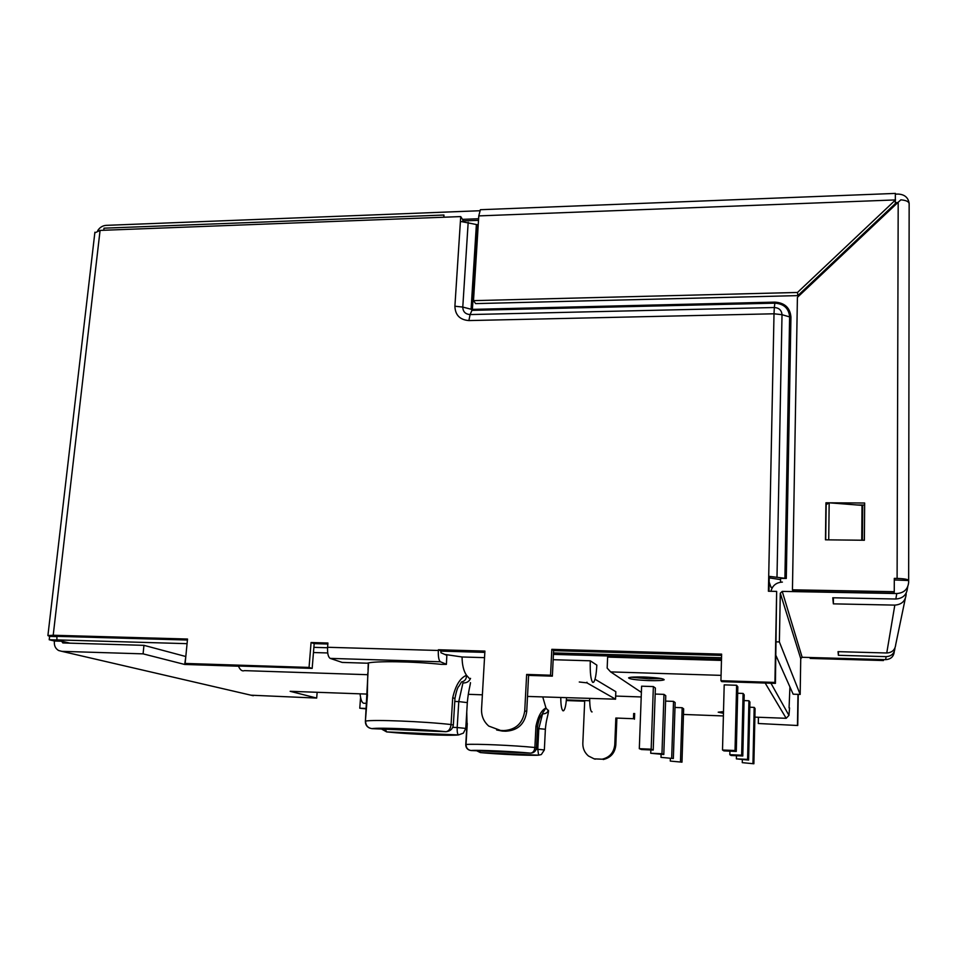 <?xml version="1.0" encoding="UTF-8"?>
<svg xmlns="http://www.w3.org/2000/svg" width="957" height="957" viewBox="0 0 957 957"><rect width="100%" height="100%" fill="white"/><g stroke="black" fill="none" stroke-linecap="round" stroke-linejoin="round"><path stroke-width="1.44" d="M648.738 680.594C657.555 680.822 662.711 680.547 664.182 679.769C663.632 678.513 656.885 677.604 643.941 677.006C635.125 676.79 630.017 677.066 628.605 677.843C629.204 679.087 635.915 680.008 648.738 680.594M631.177 677.221L648.81 678.836L661.658 678.609M771.641 587.371L771.952 588.28M772.466 587.383L771.007 587.359L769.153 581.964M768.973 591.247L769.237 577.861L780.541 579.607M780.541 582.215L780.565 578.363L786.283 578.459L768.71 576.293L769.237 577.861M312.173 668.393L309.051 667.424L185.132 663.44L188.888 664.397L312.173 668.393L314.183 643.63L311.073 642.53L327.928 643.008L327.593 647.279C327.318 653.392 328.191 657.1 330.189 658.392L342.163 662.423L367.117 663.201C375.323 660.844 412.515 661.371 441.452 664.361L446.393 664.361L446.847 655.342L440.986 652.758L440.818 650.832L438.39 649.755L438.342 650.473C438.115 656.705 438.808 660.474 440.411 661.777L446.285 664.23M838.428 651.669L838.392 655.306L886.134 656.646C891.446 656.275 894.376 653.535 894.915 648.415L894.915 648.104M905.286 598.592L895.716 644.599C895.154 649.815 892.163 652.614 886.756 652.985L838.033 651.657L838.392 655.306M775.948 655.521L793.15 694.184L800.172 694.423L779.381 641.932L776.211 641.848M780.493 582.071L782.395 582.095C776.283 582.442 772.466 585.505 770.935 591.282M894.269 651.585C893.718 656.61 890.835 659.289 885.632 659.648L802.145 657.28L800.734 658.607L780.29 593.22L782.228 591.39L896.769 593.543C903.958 592.993 907.918 589.273 908.648 582.406L908.648 580.516C908.169 579.356 904.317 578.662 897.104 578.423L894.305 578.375L894.257 591.689L792.444 589.811L792.839 591.294L894.017 593.196L894.257 591.689M800.172 694.423L800.734 658.607M780.29 593.22L779.381 641.932M833.427 597.79L833.356 603.855L894.819 605.111C901.661 604.585 905.43 601.056 906.135 594.5L906.135 593.232M907.75 586.689L907.463 588.124C906.746 594.847 902.87 598.472 895.848 599.01L832.769 597.778L833.356 603.855M894.293 579.954L908.648 580.516M828.714 539.856L864.374 540.25L864.649 503.011L825.939 502.796L825.472 539.82L828.714 539.856L829.169 502.808L826.154 504.686L825.712 539.82M825.676 539.82L825.939 502.796M862.389 540.226L862.652 505.416L829.169 502.808M856.814 504.973L864.59 505.021L864.649 503.011M864.59 505.021L864.338 540.25M883.586 659.744L810.005 657.65L810.208 658.44L883.467 660.533L883.586 659.588M446.847 655.342L446.393 664.29M317.15 692.294L316.683 698.072L290.15 691.313L367.368 694.1M185.825 656.442L184.701 664.457L143.083 653.858L61.846 651.346L58.616 650.509C55.494 648.667 54.082 645.724 54.37 641.692L54.453 641.023L49.214 639.743L49.608 636.381L47.91 635.568L53.209 635.245L187.524 639.037L185.132 663.44M185.491 656.43L143.957 645.341L143.083 653.858M238.508 666.204L184.701 664.457M527.498 696.433L615.578 699.184L586.94 682.867L579.272 682.006M595.015 679.231L615.818 691.684L615.578 699.112M468.284 694.315L482.388 694.818M895.357 193.41L895.309 203.626L797.839 295.617L797.492 292.459L895.537 199.917L478.787 215.899L480.378 209.715L481.263 209.679M908.648 580.397L909.15 203.829C908.971 201.64 906.207 200.3 900.86 199.834L898.192 202.226L897.104 578.423M792.444 589.811L797.408 297.352L898.192 202.226M316.683 698.072L251.021 695.201M69.909 643.152L62.085 641.238L62.803 642.948L143.957 645.341M478.225 224.871L460.401 221.414L454.898 306.216L462.781 307.077L471.083 309.231L472.196 310.355L774.847 303.166L774.333 307.52C779.058 307.855 781.618 310.247 782.013 314.686L789.621 316.923L784.907 578.339M797.743 725.502L758.303 723.504L797.743 725.502L798.246 694.363M758.434 717.26L758.303 723.504M633.678 713.467L633.486 718.719L615.841 718.037L633.486 718.719M634.658 713.503L634.443 719.221M566.365 700.01L584.715 700.668L582.825 743.338C582.729 748.47 584.607 752.692 588.459 755.994L594.13 758.841L602.132 759.2C609.693 757.418 613.904 752.573 614.777 744.69L615.818 745.084L616.87 718.551M614.777 744.69L615.841 718.037M602.132 759.2L594.249 758.877M615.818 745.084C614.956 752.932 610.757 757.753 603.233 759.523M594.13 758.841L595.254 759.176M584.691 701.206L566.317 700.548M366.328 708.467L359.772 708.216L366.292 708.91M359.772 708.216L360.562 697.521M797.971 694.351L797.48 725.011M187.428 640.03L56.942 636.345M309.051 667.424L311.073 642.53M327.844 644.013L314.183 643.63M496.635 729.964L502.258 731.064L488.776 726.088C483.74 721.686 481.323 716.051 481.55 709.197L484.912 651.095L438.39 649.755M484.864 652.112L440.818 650.832M502.258 731.064L505.846 731.208C517.904 730.454 524.867 723.911 526.721 711.565L528.599 675.391L552.356 676.156L550.55 675.211L526.649 674.434L528.599 675.391M500.152 730.442L503.753 730.586C515.883 729.832 522.881 723.241 524.747 710.824L526.649 674.434M550.55 675.211L551.818 649.336L553.613 650.437L552.356 676.156M551.818 649.336L721.626 654.133L720.932 680.702L774.919 682.437L775.421 683.37L776.653 591.39L774.919 682.437M553.613 650.437L721.602 655.21M775.421 683.37L721.757 681.635L720.932 680.702M776.653 591.39L768.411 591.235L774.01 313.788L782.013 314.686L777 576.975M797.492 292.459L473.5 300.642L478.787 215.899M797.839 295.617L475.617 303.608L473.5 300.642M909.138 203.482L909.114 203.063C908.073 197.321 904.341 194.331 897.941 194.068L895.489 194.163M735.024 750.527L722.511 750.001L724.198 684.865L736.603 685.272L737.835 686.815L736.28 751.412L735.024 750.527L736.603 685.272M736.28 751.412L723.899 750.886L722.511 750.001M729.82 754.678L731.064 755.48L742.788 755.982L741.663 755.193L729.82 754.678L729.916 751.149M651.167 749.187L639.312 748.685L641.609 686.181L653.368 686.576L655.378 688.047L653.212 750.049L651.167 749.187L653.368 686.576M653.212 750.049L641.477 749.546L639.312 748.685M650.724 753.255L663.799 754.511L661.969 753.733L650.724 753.255L650.844 749.953M736.376 758.877L748.613 760.073L747.608 759.368L736.376 758.877L736.447 755.707M660.988 757.358L673.345 758.53L660.988 757.358L661.096 754.391M742.285 762.657L753.877 763.77L742.285 762.657L742.345 759.798M670.283 761.078L681.982 762.167L670.283 761.078L670.367 758.399M721.757 711.709L723.504 711.912M53.209 635.245L100.078 230.41L94.815 232.898M465.772 728.349L467.315 702.617L458.774 701.589L462.949 682.951C466.669 683.071 469.205 681.54 470.557 678.357M536.183 749.271L537.774 749.331L538.815 728.564L542.559 713.838C545.466 713.946 547.44 712.75 548.481 710.261M460.401 221.414L460.724 216.581L100.078 230.41M462.781 221.438L462.877 219.966L460.724 216.581M56.918 636.584L49.608 636.381M97.674 230.685C99.743 227.419 102.555 225.649 106.107 225.362L479.72 210.743M741.663 755.193L743.099 693.442L744.199 694.83L742.788 755.982M743.099 693.442L737.68 693.251M661.969 753.733L663.967 694.363L665.773 695.691L663.799 754.511M663.967 694.363L655.162 694.064M747.608 759.368L748.924 700.763L749.917 702.019L748.613 760.073M748.924 700.763L744.067 700.596M671.682 757.836L673.525 701.373L675.152 702.57L673.345 758.53M673.525 701.373L665.593 701.098M753.877 763.77L755.073 708.503L754.176 707.379L749.798 707.223M752.968 763.124L754.176 707.379M681.982 762.167L683.645 708.814L682.162 707.725L674.996 707.462M680.475 761.533L682.162 707.725M723.504 711.661L718.205 712.187L723.468 713.324M103.751 230.278L103.99 228.185L443.916 215.026L443.976 217.227M62.085 641.238L54.453 641.023M56.93 636.513L56.882 639.97L49.214 639.743M469.253 678.322L466.49 675.295C463.571 670.857 462.099 664.756 462.075 656.981L444.766 654.421M454.982 698.299C456.381 691.026 457.733 686.959 459.037 686.109L461.501 681.934C464.887 681.24 466.538 679.027 466.49 675.295C460.138 677.927 455.544 685.439 452.709 697.82L454.97 698.407L453.343 724.939M367.799 672.938L367.321 694.902M547.823 710.238L545.957 707.965L542.763 696.971M542.679 713.037L545.957 707.965C541.387 710.261 538.049 716.35 535.956 726.231L537.535 726.578L536.47 747.752L534.879 747.501L535.956 726.231M466.753 711.912L467.016 723.588M462.482 219.356L478.608 218.746M895.369 202.657L897.845 202.561M721.076 675.367L610.65 671.898L641.381 692.389M683.465 714.448L723.396 715.944M754.894 717.128L786.187 718.3L765.169 683.047M721.47 660.414L607.623 657.088L607.169 668.106L610.65 671.898M770.959 683.226L788.939 715.393L786.187 718.3M789.07 707.905L789.92 686.911M566.377 699.902L589.691 700.739M443.916 215.026L443.773 217.239M56.535 639.886L187.07 643.666M313.872 647.351L327.557 647.745M721.542 657.758L553.493 652.913M721.494 659.253L553.421 654.385M484.84 652.387L440.794 651.107M788.939 715.393L789.561 707.917M327.713 652.961L313.453 652.53M484.541 657.65L462.075 656.981M590.278 660.808C589.967 672.855 590.792 680.056 592.754 682.401L593.675 682.197C595.29 679.984 596.343 674.29 596.833 665.115L590.278 660.808L553.158 659.708M641.214 696.959L615.698 696.062M592.096 711.9L591.713 711.888C590.421 710.752 589.739 706.338 589.679 698.634M367.428 674.697L244.466 670.63C242.073 671.503 240.063 669.96 238.425 666M368.014 670.044L368.278 662.95M366.698 703.335L364.689 703.263C362.32 703.742 360.777 700.608 360.071 693.837M560.766 697.605C560.838 705.273 561.592 709.675 563.027 710.812L563.649 710.728C565.061 709.293 566.03 704.986 566.532 697.82M894.496 204.391L895.967 204.331M478.5 220.349L462.817 220.935M479.577 750.886L480.39 752.585C497.7 754.26 530.465 755.731 538.612 755.181L537.774 749.331L544.354 749.953L545.37 729.258C546.232 719.425 547.595 717.487 548.517 711.242L548.517 711.242M537.439 728.516L545.37 729.258M446.68 731.603C450.496 731.016 452.709 728.815 453.331 725.023L451.058 724.545L452.709 697.82M452.733 727.344L457.183 727.535C457.039 731.77 457.482 734.234 458.523 734.928L386.664 731.914C409.656 734.294 449.85 736.005 458.523 734.928L463.355 733.158L465.772 728.421L457.183 727.535L458.774 701.589L454.79 701.445M782.228 591.39L802.145 657.28M896.769 593.543L895.848 599.01M886.134 656.646L885.632 659.648M894.819 605.111L886.756 652.985M330.189 658.392L440.411 661.777M586.964 682.209L586.94 682.867M615.518 699.077L615.818 691.684M381.544 729.043L386.664 731.914L385.276 729.198M446.153 731.698L445.854 731.71C422.539 729.174 378.517 727.368 371.866 728.648L445.854 731.71C448.761 731.28 450.496 728.887 451.058 724.545C424.166 721.47 373.063 719.437 365.574 721.088C365.682 725.406 367.775 727.918 371.866 728.648L372.117 728.66M544.354 749.953L541.327 754.547L538.612 755.181L480.39 752.585L476.646 750.755M467.267 723.48L466.023 744.51C466.131 747.943 467.794 749.953 470.976 750.515L530.585 753.147C513.167 751.401 477.902 749.845 470.976 750.515L471.095 750.515M465.76 744.594L466.023 744.51C473.894 743.637 514.782 745.395 534.879 747.501C534.461 750.946 533.025 752.836 530.585 753.147L530.716 753.147M468.176 222.335L462.781 307.077C462.949 311.707 465.389 314.207 470.09 314.566L774.333 307.52L774.01 313.788L468.894 320.571L470.09 314.566L472.387 309.374L774.895 302.125L774.847 303.166C783.927 303.788 788.855 308.381 789.621 316.923L790.937 317.078L786.283 578.459M861.743 540.226L862.018 505.392M327.593 647.279L438.342 650.473M505.846 731.208L503.753 730.586M526.721 711.565L524.747 710.824M61.846 651.346L253.294 695.727M62.002 641.908L66.715 643.056M365.395 721.219L367.5 694.734M774.895 302.125C784.752 302.807 790.111 307.783 790.937 317.078M476.371 224.739L471.083 309.231L472.387 309.374L477.663 224.895M454.898 306.216C455.221 315.08 459.886 319.865 468.894 320.571M553.601 650.64L721.602 655.413M895.441 193.41L480.378 209.715M368.529 662.902L365.395 721.135C365.275 724.437 366.71 726.758 369.701 728.11M531.159 753.099C534.245 752.657 536.016 750.886 536.47 747.788M466.693 713.001L467.016 723.54L465.76 744.558C465.748 747.405 467.076 749.307 469.731 750.264M94.899 232.228L47.91 635.568M467.315 702.522C468.44 690.523 470.258 685.391 470.461 682.652L470.461 682.652M537.547 726.53C539.676 714.101 542.727 714.939 542.667 713.073L542.643 713.049"/></g></svg>
